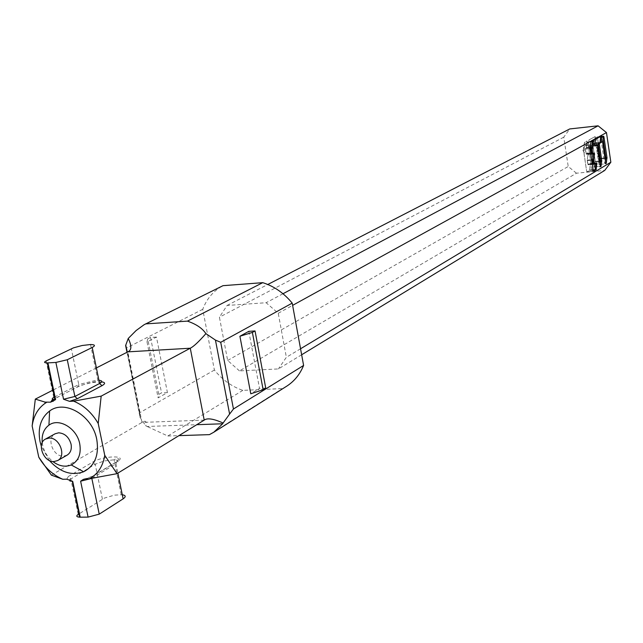 <?xml version="1.0" encoding="UTF-8"?>
<svg xmlns="http://www.w3.org/2000/svg" width="643" height="643" viewBox="0 0 643 643"><rect width="100%" height="100%" fill="white"/><g stroke="black" fill="none" stroke-linecap="round" stroke-linejoin="round"><path stroke-width="0.48" stroke-dasharray="3.21 2.41" d="M301.647 354.775L278.395 368.921L239.477 370.898L576.458 173.208L604.717 170.435M576.458 173.208L568.227 166.497L563.766 137.184L569.754 128.938M582.952 150.1C584.061 153.556 586.223 154.722 589.454 153.597L591.48 149.208C590.387 145.776 588.232 144.603 585.026 145.688L582.952 150.1M592.934 148.396L590.909 152.769C587.686 153.894 585.524 152.729 584.415 149.28L586.48 144.884C589.695 143.799 591.841 144.964 592.934 148.396M300.554 348.771L286.36 357.299L278.395 368.921M286.593 386.258L282.373 388.589L242.845 390.373C231.818 386.612 222.333 379.828 214.392 370.046L202.738 309.323C206.789 298.673 213.548 290.789 223 285.677M239.477 370.898L227.654 360.474L219.416 317.192L227.083 305.457L266.13 302.724L278.25 313.262L286.36 357.299M278.25 313.262L292.621 305.353M282.976 293.747L266.13 302.724M227.083 305.457L267.793 284.487M563.766 137.184L219.416 317.192M227.654 360.474L568.227 166.497M603.407 136.284L596.953 136.975L597.443 137.28L600.554 158.869L597.443 137.28L596.953 136.975L596.182 142.762L599.573 164.447L600.554 158.869L605.843 158.339L600.554 158.869L599.573 164.447L606.027 163.804M595.965 144.932L599.332 166.392L593.995 166.923L594.285 167.534L595.273 161.345L592.862 145.053L592.991 144.177L594.727 142.995L595.217 136.565L589.036 139.861L588.088 145.471L588.385 146.668L590.555 145.503L590.909 146.122L594.285 167.534L595.273 161.345L592.862 145.053L592.991 144.177L594.727 142.995L595.217 136.565L589.036 139.861L588.088 145.471L588.385 146.668L590.555 145.503L590.909 146.122L593.995 166.923L600.498 166.28M588.096 164.745L587.212 160.115L588.024 154.778L587.726 153.581L586.456 154.232L586.167 153.605L585.492 149.088L586.408 147.536L586.922 141.018L584.439 142.561L583.426 149.16L586.649 171.287L587.011 171.898L589.623 170.371L590.571 164.704L590.274 163.523L588.096 164.745L587.734 164.134L587.212 160.115L588.024 154.778L587.726 153.581L586.456 154.232L586.167 153.605L585.492 149.088L586.408 147.536L587.228 142.216L586.922 141.018L584.583 142.248L583.434 149.739L586.649 171.287L587.011 171.898L589.768 170.049L590.274 163.523L588.096 164.745L593.385 164.214L588.096 164.745M214.392 370.046L139.668 412.758L140.086 417.508L145.736 425.819L147.118 426.478L196.742 424.701M242.845 390.373L167.807 436.002L147.118 426.478M167.807 436.002L178.939 435.632M51.368 475.121L141.99 422.419C145.68 420.104 146.925 421.237 145.736 425.819M126.992 352.284L140.086 417.508M139.668 412.758L126.647 347.887L125.626 345.5M202.738 309.323L126.647 347.887M147.014 341.899L158.122 397.88L167.421 392.6L156.466 337.077L147.014 341.899L147.721 338.885L158.733 394.448L158.122 397.88M248.801 331.338L259.507 388.396L250.77 393.789M265.744 388.115L259.507 388.396M209.425 434.636L282.373 388.589M147.721 338.885L150.558 337.438L156.466 337.077M150.558 337.438L161.538 392.865L158.733 394.448M167.421 392.6L161.538 392.865M96.394 367.917L52.975 390.1M49.286 460.452L41.313 446.218M42.237 442.665L42.631 445.069C44.166 451.764 47.558 457.245 52.798 461.513M67.153 455.123L63.52 456.12C53.104 457.004 46.031 438.084 55.185 433.752M66.776 479.188L68.343 476.503L70.778 478.746L78.237 514.352L104.439 498.076L114.398 495.134L122.291 494.74M603.038 138.767L602.25 136.404L601.486 142.207L604.597 163.314L605.071 163.595L605.441 161.104M602.25 136.404L596.953 136.975L596.182 142.762L599.292 163.836L599.573 164.447L604.87 163.925M599.332 166.392L599.823 166.682L600.184 164.206M600.755 136.348L600.466 136.003L594.381 139.29L593.449 144.908L593.746 146.106L594.679 145.615M592.524 140.801L592.227 140.455L589.824 141.99L588.827 149.176L592.034 170.757L592.324 171.384L593.248 170.861M593.457 164.206L595.563 162.992L590.202 163.531L595.563 162.992M591.89 153.669L593.031 153.034L587.662 153.589L593.031 153.034M605.835 157.776L600.546 158.315L605.835 157.776M602.732 136.71L603.351 136.646M605.827 163.523L605.071 163.595M604.597 163.314L605.746 163.193M602.636 142.087L601.486 142.207M601.478 141.645L602.628 141.516M600.57 166.601L599.823 166.682M597.419 145.439L596.254 145.559M590.555 145.503L595.9 144.948L590.555 145.503M594.904 145.977L593.81 146.098M593.449 144.908L594.614 144.788M595.41 139.483L594.245 139.603M594.381 139.29L595.547 139.169M601.623 135.882L600.466 136.003M595.514 137.755L600.819 137.184L595.514 137.755M600.04 142.433L594.727 142.995L600.04 142.433M594.59 143.301L599.903 142.746L594.59 143.301M598.32 143.614L592.991 144.177L598.32 143.614M592.862 145.053L598.191 144.49L592.862 145.053M600.594 160.806L595.273 161.345L600.594 160.806M595.281 161.907L600.602 161.369L595.281 161.907M593.111 163.595L587.734 164.134L593.111 163.595M590.571 164.704L595.924 164.174L590.571 164.704M595.129 169.519L589.768 170.049L595.129 169.519M589.623 170.371L594.992 169.84L589.623 170.371M592.324 171.384L586.938 171.906L592.396 171.368M592.034 170.757L593.208 170.644M590.001 149.055L588.827 149.176M588.819 148.597L589.993 148.477M590.997 141.87L589.824 141.99M589.969 141.677L591.134 141.556M587.228 142.216L592.589 141.645L587.228 142.216M591.785 146.974L586.408 147.536L591.785 146.974M586.271 147.85L591.64 147.287L586.271 147.85M591.005 147.641L585.628 148.195L591.005 147.641M585.492 149.088L590.869 148.525L585.492 149.088M591.544 153.05L586.167 153.605L591.544 153.05M586.529 154.224L591.825 153.677L586.529 154.224M588.024 154.778L593.393 154.224L588.024 154.778M592.589 159.568L587.212 160.115L592.589 159.568M587.22 160.686L592.597 160.139L587.22 160.686M204.217 420.112L141.99 422.419L127.836 351.858M46.127 360.94L53.763 397.438L52.927 399.681L52.284 399.85L80.801 385.374L91.917 382.537L101.65 381.878M68.343 476.503L92.809 462.044C102.944 455.702 128.584 454.987 117.452 461.409L93.331 475.965L85.632 478.794M91.611 478.424L92.56 476.182L93.331 475.965M117.452 461.409L116.688 461.626L115.949 463.707C119.244 461.465 118.625 460.163 114.1 459.785L104.19 460.951L95.204 464.23L92.809 462.044M91.836 478.392L115.949 463.707L117.878 473.135M102.414 499.161L95.204 464.23L69.508 479.782M77.281 386.877L77.916 386.716L78.751 384.514L96.289 380.262L98.909 380.27M54.438 397.093L78.751 384.514L71.365 348.739M590.909 152.769L589.454 153.597M586.48 144.884L585.026 145.688M602.451 136.091L603.552 135.97M599.614 167.011L600.779 166.891M590.62 145.495L595.908 144.94L590.62 145.495M593.746 146.106L594.912 145.985M600.522 135.994L601.631 135.882M588.024 164.753L593.393 164.214L588.024 164.753M586.456 154.232L591.833 153.677L586.456 154.232M140.375 417.91L127.185 352.187M121.222 494.644L114.1 459.785C114.036 459.335 121.937 456.321 116.688 461.626L92.56 476.182L85.688 478.794M90.55 344.527L97.849 380.23L96.458 381.195C98.114 381.588 90.124 381.846 77.916 386.716L52.927 399.681"/><path stroke-width="0.96" d="M301.647 354.775L604.717 170.435L610.85 162.229L606.47 132.579L598.094 125.819L569.754 128.938L267.793 284.487M610.85 162.229L300.554 348.771M96.394 367.917L127.836 351.858C131.702 350.298 131.839 345.83 128.238 338.459L136.067 330.582L144.088 324.723L223 285.677L262.746 282.663C274.111 286.248 283.933 293.063 292.211 303.126L303.6 365.449C299.895 374.435 294.229 381.371 286.593 386.258L213.974 432.12M292.621 305.353L606.47 132.579M606.984 157.656L603.89 136.589L603.407 136.284L602.636 142.087L605.746 163.193L606.228 163.483L606.984 157.656L605.835 157.776L603.038 138.767M600.498 166.28L600.98 166.561L601.76 160.686L599.348 144.37L599.477 143.493L601.197 142.312L601.679 135.874L595.547 139.169L594.614 144.788L594.912 145.985L597.066 144.82L597.419 145.439L600.498 166.28M593.754 159.448L592.589 159.568L593.393 154.224L594.558 154.103L593.754 159.448L594.277 163.475L594.566 164.102L596.728 162.872M594.558 154.103L594.261 152.905L593.007 153.556L592.709 152.93L592.042 148.404L592.95 146.845L593.457 140.327L590.997 141.87L589.993 148.477L593.208 170.644L593.561 171.255L596.157 169.728L596.8 162.864M598.094 125.819L282.976 293.747M196.742 424.701L222.679 423.769L223.089 423.03C213.556 418.746 207.271 417.773 204.217 420.112L117.01 473.666L104.753 455.332L98.226 423.504C92.005 412.822 83.791 405.371 73.599 401.152L101.168 396.128L190.272 348.217C193.495 346.69 198.703 341.827 205.905 333.629L215.445 340.099L229.599 414.06L233.449 409.004L220.718 342.293L215.445 340.099M222.679 423.769L213.789 432.241L209.425 434.636L178.939 435.632M223.089 423.03L229.599 414.06M262.746 282.663L187.426 321.122L145.591 323.895M187.426 321.122C196.292 324.185 202.449 328.356 205.905 333.629M128.238 338.459L125.626 345.5L126.992 352.284M220.718 342.293L292.211 303.126M303.6 365.449L233.449 409.004M239.911 336.249L248.801 331.338L255.046 330.952L265.744 388.115L263.132 389.73L250.77 393.789L239.911 336.249L252.394 332.423L263.132 389.73M255.046 330.952L252.394 332.423M52.975 390.1L35.317 399.118L32.15 425.971L38.765 457.157C44.809 467.582 52.814 474.952 62.789 479.268L51.368 475.121L38.765 457.157M55.877 362.443L67.274 359.742L92.214 347.485C95.63 345.621 95.076 344.632 90.55 344.527L82.103 345.508L73.471 347.855L46.127 360.94C43.756 362.218 44.142 362.877 47.293 362.917L55.877 362.443L63.544 399.239L69.548 401.336L73.599 401.152M46.626 402.349L45.066 403.338L45.131 402.124L50.62 402.172L52.284 399.85M45.131 402.124L35.317 399.118M101.168 396.128L98.226 423.504M122.291 494.74C125.851 495.375 126.132 496.742 123.126 498.855L99.239 514.143L88.091 517.109L80.198 517.181L72.707 481.366L66.776 479.188L62.789 479.268M117.01 473.666L89.674 478.705L85.632 478.794L83.349 479.397L80.616 481.205L88.091 517.109M89.674 478.705C97.937 473.979 102.968 466.183 104.753 455.332M45.066 403.338C37.881 408.45 33.573 415.997 32.15 425.971M47.928 362.893L55.603 399.6L50.62 402.172M41.313 446.218L40.003 441.444C37.607 427.989 40.806 417.854 49.599 411.022C64.927 399.199 92.64 415.764 96.788 439.595C99.199 455.14 94.81 465.862 83.63 471.753C71.526 476.045 60.08 472.275 49.286 460.452M52.798 461.513C59.084 466.183 65.224 467.332 71.228 464.945C78.51 461.063 81.348 454.046 79.748 443.903C77.015 428.367 58.979 417.484 48.932 425.152C43.764 429.034 41.53 434.869 42.237 442.665M45.581 439.024L55.185 433.752L58.642 432.819C64.83 433.318 68.97 437.103 71.06 444.176C71.895 449.216 70.601 452.865 67.153 455.123L57.653 460.565C66.719 456.12 59.469 437.127 49.053 438.092L45.581 439.024C36.386 443.365 43.531 462.438 53.996 461.561L57.653 460.565M80.198 517.181L79.555 517.173C76.413 516.9 75.97 515.967 78.237 514.352M605.441 161.104L605.835 157.776M595.965 144.932L597.066 144.82L595.965 144.932M594.679 145.615L595.9 144.948M599.477 143.493L598.32 143.614L600.04 142.433L600.755 136.348M598.32 143.614L598.191 144.49L599.348 144.37M600.184 164.206L600.594 160.806L598.191 144.49M594.277 163.475L593.111 163.595L593.385 164.214L594.558 164.094L593.393 164.214M593.248 170.861L595.129 169.519L595.868 163.37M592.179 147.512L591.005 147.641L591.785 146.974L592.524 140.801M591.005 147.641L590.869 148.525L592.042 148.404M592.709 152.93L591.544 153.05L590.869 148.525M591.544 153.05L591.825 153.677L592.991 153.556L591.833 153.677M593.393 154.224L593.328 153.404M592.589 159.568L592.597 160.139L593.762 160.027M593.111 163.595L592.597 160.139M603.351 136.646L603.89 136.589M605.843 158.339L606.992 158.218M606.228 163.483L605.827 163.523M600.98 166.561L600.57 166.601M600.819 137.184L601.977 137.063M601.197 142.312L600.04 142.433M599.903 142.746L601.06 142.617M601.76 160.686L600.594 160.806M600.602 161.369L601.76 161.256M595.924 164.174L597.09 164.053M596.294 169.406L595.129 169.519M594.992 169.84L596.157 169.728M592.589 141.645L593.754 141.524M592.95 146.845L591.785 146.974M591.64 147.287L592.814 147.167M127.836 351.858L190.272 348.217L204.217 420.112M101.65 381.878C105.436 382.384 105.556 383.646 102.004 385.679L77.353 398.716L69.548 401.336M80.616 481.205L91.611 478.424M69.508 479.782L69.918 481.012L72.707 481.366M117.878 473.135L123.126 498.855M99.239 514.143L91.836 478.392M55.603 399.6L54.968 399.616C51.818 399.52 51.424 398.797 53.763 397.438L54.438 397.093M98.909 380.27C102.462 380.632 102.679 381.701 99.569 383.485L102.004 385.679M77.353 398.716L74.877 396.474L63.544 399.239M92.214 347.485L99.569 383.485L74.877 396.474L67.274 359.742M127.185 352.187L125.763 345.114M71.228 464.945L83.63 471.753M48.932 425.152L49.599 411.022M85.688 478.794L83.349 479.397M72.289 481.141L79.555 517.173M52.927 399.681C50.773 401.545 50.918 402.02 53.369 401.095L54.968 399.616L47.293 362.917"/></g></svg>
